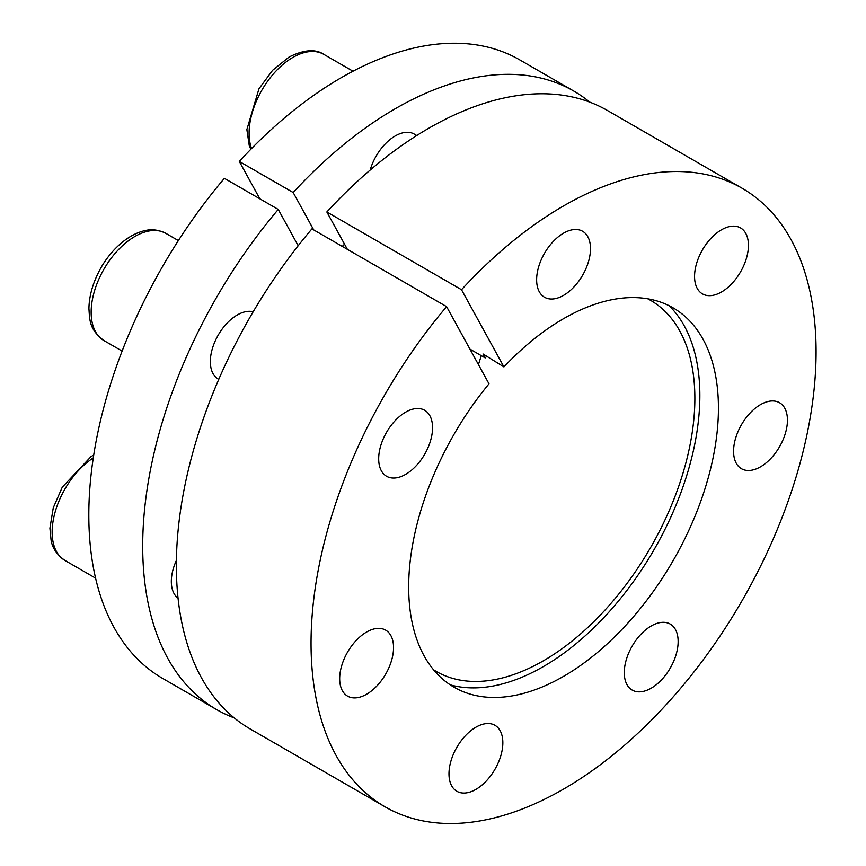 <?xml version="1.0" encoding="UTF-8"?>
<svg xmlns="http://www.w3.org/2000/svg" width="866" height="866" viewBox="0 0 866 866"><rect width="100%" height="100%" fill="white"/><g stroke="black" fill="none" stroke-linecap="round" stroke-linejoin="round"><path stroke-width="1.3" d="M742.119 188.247A357.117 206.184 -60 0 0 461.513 289.72L326.839 211.964A357.117 206.184 -60 0 1 607.445 110.491L742.119 188.247A357.117 206.184 -60 0 1 742.119 600.614A357.117 206.184 -60 0 1 385.013 806.787A357.117 206.184 -60 0 1 446.596 306.629L311.922 228.873A357.117 206.184 -60 0 0 250.328 729.031L385.013 806.787M342.254 246.388A238.074 137.456 -60 0 1 344.549 244.201M461.513 289.72L503.915 366.913L483.012 353.967L485.176 357.907L469.935 349.106M347.374 249.343L326.839 211.964M259.832 198.801L239.297 161.422L293.173 192.523L313.709 229.901M481.247 355.634A214.27 123.708 -60 0 1 478.433 364.586M485.176 357.907A214.27 123.708 -60 0 1 486.735 356.272M647.8 298.813A214.27 123.708 -60 0 1 650.496 300.296A214.27 123.708 -60 0 1 650.496 547.713A214.27 123.708 -60 0 1 436.226 671.421A214.27 123.708 -60 0 1 433.595 669.819M239.297 161.422A357.117 206.184 -60 0 1 519.903 59.96L573.779 91.06A357.117 206.184 -60 0 1 589.811 102.156M216.662 709.6L162.786 678.5A357.117 206.184 -60 0 1 224.381 178.331L278.257 209.431A357.117 206.184 -60 0 0 216.662 709.6A357.117 206.184 -60 0 0 234.296 717.936M563.56 295.36A38.093 21.996 -60 0 1 544.519 297.244A38.093 21.996 -60 0 1 544.519 253.262A38.093 21.996 -60 0 1 582.612 231.265A38.093 21.996 -60 0 1 588.447 261.792A38.093 21.996 -60 0 1 563.56 295.36M503.915 366.913A219.033 126.458 -60 0 1 679.096 311.717A219.033 126.458 -60 0 1 673.077 560.746A219.033 126.458 -60 0 1 460.42 690.483A219.033 126.458 -60 0 1 488.998 383.822L446.596 306.629M760.51 466.817A38.093 21.996 -60 0 1 741.469 468.712A38.093 21.996 -60 0 1 741.469 424.719A38.093 21.996 -60 0 1 779.562 402.733A38.093 21.996 -60 0 1 785.397 433.26A38.093 21.996 -60 0 1 760.51 466.817M475.91 789.391A38.093 21.996 -60 0 1 456.869 791.275A38.093 21.996 -60 0 1 456.869 747.293A38.093 21.996 -60 0 1 494.962 725.307A38.093 21.996 -60 0 1 500.797 755.823A38.093 21.996 -60 0 1 475.91 789.391M405.624 474.373A38.093 21.996 -60 0 1 386.572 476.257A38.093 21.996 -60 0 1 386.572 432.275A38.093 21.996 -60 0 1 424.665 410.278A38.093 21.996 -60 0 1 430.51 440.805A38.093 21.996 -60 0 1 405.624 474.373M366.61 694.24A38.093 21.996 -60 0 1 347.569 696.123A38.093 21.996 -60 0 1 341.724 665.597A38.093 21.996 -60 0 1 366.61 632.028A38.093 21.996 -60 0 1 385.662 630.145A38.093 21.996 -60 0 1 391.497 660.671A38.093 21.996 -60 0 1 366.61 694.24M651.21 688.189A38.093 21.996 -60 0 1 632.169 690.072A38.093 21.996 -60 0 1 632.169 646.09A38.093 21.996 -60 0 1 670.262 624.094A38.093 21.996 -60 0 1 676.097 654.62A38.093 21.996 -60 0 1 651.21 688.189M721.508 291.994A38.093 21.996 -60 0 1 702.456 293.888A38.093 21.996 -60 0 1 702.456 249.895A38.093 21.996 -60 0 1 740.549 227.91A38.093 21.996 -60 0 1 746.395 258.425A38.093 21.996 -60 0 1 721.508 291.994M293.173 192.523A357.117 206.184 -60 0 1 573.779 91.06M669.137 305.72A221.317 127.778 -60 0 1 654.025 549.748A221.317 127.778 -60 0 1 450.244 684.854M370.172 170.072A38.093 21.996 -60 0 1 414.262 134.068A38.093 21.996 -60 0 1 416.481 135.691M298.196 245.727L278.257 209.431M218.232 379.059L218.762 379.373A38.093 21.996 -60 0 1 218.232 379.059A38.093 21.996 -60 0 1 216.825 337.643A38.093 21.996 -60 0 1 253.175 311.792M178.05 598.168A38.093 21.996 -60 0 1 176.404 560.389M250.815 149.298L249.235 145.466L246.864 129.564L258.966 88.765L272.617 70.287L289.06 57.048C303.858 49.654 315.44 48.756 323.819 54.363A61.897 35.733 120 0 0 292.86 57.427A61.897 35.733 120 0 0 251.562 148.541M100.705 275.226A61.897 35.733 120 0 0 103.974 340.587C89.101 329.405 89.772 320.128 88.927 308.577C89.133 297.092 92.186 285.336 98.085 273.299C106.919 254.691 125.083 234.74 145.64 230.443C147.48 230.096 155.35 228.083 165.871 233.376A61.897 35.733 120 0 0 100.705 275.226M93.279 457.919A61.897 35.733 120 0 0 53.237 542.733A61.897 35.733 120 0 0 64.961 560.454C56.875 554.716 52.241 547.897 51.062 539.973L49.914 528.228L53.27 507.79L62.265 487.212L91.082 456.534L93.734 455.029M353.014 71.218L323.819 54.363M416.762 135.518L414.262 134.068M178.374 240.586L165.871 233.376M122.128 351.066L103.974 340.587M95.596 578.142L64.961 560.454"/></g></svg>

